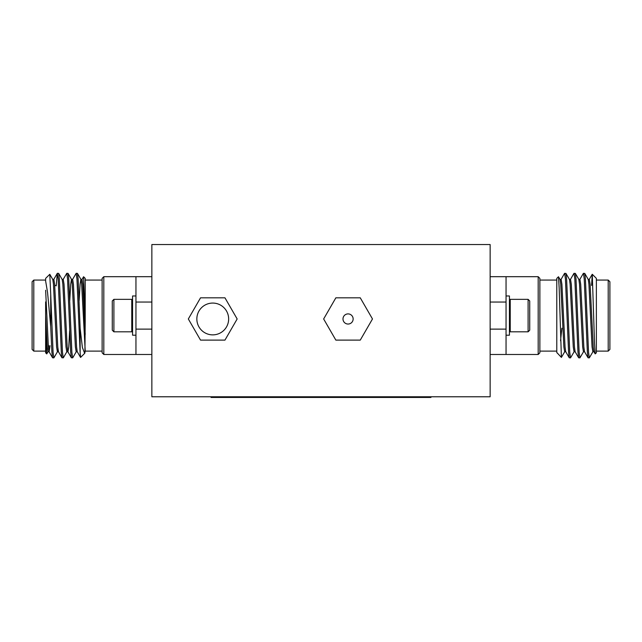 <?xml version="1.0" encoding="UTF-8"?>
<svg xmlns="http://www.w3.org/2000/svg" width="642" height="642" viewBox="0 0 642 642"><rect width="100%" height="100%" fill="white"/><g stroke="black" fill="none" stroke-linecap="round" stroke-linejoin="round"><path stroke-width="0.96" d="M506.048 335.204L509.427 335.204L509.427 295.97L506.048 295.97M528.101 331.826L528.101 299.349L529.722 300.97L529.722 330.205L528.101 331.826L510.238 331.826L510.238 299.349L509.427 300.159M538.181 276.686L539.874 278.379L539.874 352.803L538.181 354.488L538.181 276.686L506.048 276.686L506.048 354.488L490.143 354.488M609.9 281.758L609.9 349.417L608.207 351.11L608.207 280.064L609.9 281.758M561.397 357.409L556.791 352.49L556.791 278.379L558.492 276.766L559.166 287.993L561.397 357.409L564.767 351.672M592.293 274.295L596.37 278.379L596.37 352.803L595.182 353.886L594.524 343.374L592.277 274.278L591.555 285.481M574.165 351.672L570.529 357.875L569.743 352.209L566.613 278.965L565.931 273.388L564.551 273.388L561.012 279.503M570.529 357.875L569.253 357.787L568.571 352.209L565.433 278.965L564.655 273.299M592.959 351.672L589.324 357.875L588.537 352.209L585.408 278.965L584.726 273.388L583.345 273.388L579.806 279.503M589.324 357.875L588.048 357.787L587.366 352.209L584.228 278.965L583.45 273.299M583.562 351.672L579.927 357.875L579.14 352.209L576.01 278.965L575.328 273.388L573.948 273.388L570.409 279.503M579.927 357.875L578.651 357.787L577.969 352.209L574.831 278.965L574.052 273.299M135.952 335.204L132.573 335.204L132.573 295.97L135.952 295.97M131.762 321.811L131.762 299.349L113.899 299.349L113.899 331.826L131.762 331.826L131.762 321.811M113.899 331.826L112.278 330.205L112.278 300.97L113.899 299.349M103.819 354.488L102.126 352.803L102.126 278.379L103.819 276.686L103.819 354.488L135.952 354.488L135.952 276.686L151.857 276.686M33.793 351.11L32.1 349.417L32.1 281.758L33.793 280.064L33.793 351.11L45.63 351.11M83.58 276.742L85.209 278.379L85.209 321.449L83.58 276.742L81.927 279.503M50.71 326.481L47.556 292.415L45.63 281.027L45.63 278.379L49.787 274.311L50.71 294.076L50.71 326.481L51.898 352.209L52.58 357.787L53.856 357.875L57.491 351.672L57.965 349.128M46.746 353.911L45.63 352.803L45.63 330.173L46.746 353.911L48.094 351.672M45.63 301.917L45.63 330.173M72.53 279.503L76.173 273.299L76.952 278.965L80.138 352.956L80.138 328.239L82.377 347.434L84.648 353.365L85.209 351.11L102.126 351.11M76.173 273.299L77.449 273.388L78.131 278.965L80.138 328.239M50.71 294.076L53.069 352.209L53.856 357.875M56.207 285.907L57.274 273.388L58.157 278.965L61.295 352.209L61.977 357.787L63.349 357.787L66.888 351.672M57.379 273.299L58.655 273.388L59.337 278.965L62.467 352.209L63.253 357.875M63.133 279.503L66.776 273.299L67.554 278.965L70.692 352.209L71.374 357.787L72.747 357.787L76.286 351.672M66.776 273.299L68.052 273.388L68.734 278.965L71.864 352.209L72.65 357.875M348.06 324.041A5.072 5.072 0 0 0 353.14 318.97A5.072 5.072 0 0 0 348.06 313.898A5.072 5.072 0 0 0 342.988 318.97A5.072 5.072 0 0 0 348.06 324.041M212.751 334.867A15.898 15.898 0 0 0 228.648 318.97A15.898 15.898 0 0 0 212.751 303.072A15.898 15.898 0 0 0 196.845 318.97A15.898 15.898 0 0 0 212.751 334.867M188.331 318.97L200.537 297.824L224.957 297.824L237.163 318.97L224.957 340.116L200.537 340.116L188.331 318.97M372.48 318.97L360.266 297.824L335.854 297.824L323.648 318.97L335.854 340.116L360.266 340.116L372.48 318.97M151.857 302.053L135.952 302.053M135.952 329.121L151.857 329.121M151.857 354.488L135.952 354.488M85.209 321.449L84.913 353.004M84.648 353.365L80.603 357.409L80.138 352.956M45.63 290.24L48.375 346.921L49.153 351.768L50.028 345.693M52.676 279.406L53.856 279.406L54.634 284.254L57.772 346.921L58.438 351.672L61.977 357.787M62.073 279.406L63.253 279.406L64.031 284.254L67.169 346.921L67.835 351.672L71.374 357.787M58.655 273.388L62.194 279.503L62.86 284.254L65.99 346.921L66.776 351.768L67.948 351.768L68.734 346.921L69.657 330.702M69.761 300.472L70.692 284.254L71.471 279.406L72.65 279.406L73.429 284.254L76.567 346.921L77.233 351.672L80.539 357.385M79.159 300.472L80.09 284.254L80.868 279.406L82.048 279.406L82.826 284.254L85.209 334.362M45.63 315.591L47.195 346.921L47.981 351.768L49.153 351.768M48.567 349.128L48.856 345.693M49.787 274.311L52.796 279.503L53.463 284.254L56.592 346.921L57.379 351.768L58.55 351.768M68.052 273.388L71.591 279.503L72.257 284.254L75.387 346.921L76.173 351.768L77.345 351.768M77.449 273.388L80.988 279.503L81.654 284.254L85.209 350.821M490.143 329.121L506.048 329.121M506.048 302.053L490.143 302.053M490.143 276.686L506.048 276.686M561.862 328.239L560.546 340.766M557.087 353.004L556.791 352.37M594.019 351.768L592.847 351.768L592.06 346.921L588.931 284.254L588.265 279.503L584.726 273.388M584.621 351.768L583.45 351.768L582.663 346.921L579.533 284.254L578.867 279.503L575.328 273.388M575.224 351.768L574.052 351.768L573.266 346.921L570.136 284.254L569.47 279.503L565.931 273.388M565.827 351.768L564.655 351.768L563.869 346.921L560.739 284.254L560.073 279.503L558.492 276.766M595.182 353.886L593.906 351.672L593.232 346.921L590.102 284.254L589.324 279.406L588.144 279.406M588.048 357.787L584.509 351.672L583.843 346.921L580.705 284.254L579.927 279.406L578.747 279.406M578.651 357.787L575.112 351.672L574.446 346.921L571.308 284.254L570.529 279.406L569.35 279.406M569.253 357.787L565.714 351.672L565.048 346.921L561.911 284.254L561.132 279.406L559.952 279.406M490.143 396.78L490.143 244.546L151.857 244.546L151.857 396.78L490.143 396.78M430.942 396.78L430.942 397.454L211.058 397.454L211.058 396.78M414.034 397.454L414.034 396.78M227.966 396.78L227.966 397.454M556.791 280.064L539.874 280.064M596.37 280.064L608.207 280.064M132.573 331.015L131.762 331.826M103.819 276.686L135.952 276.686M85.209 280.064L102.126 280.064M45.63 280.064L33.793 280.064M55.782 285.481L54.722 285.481M52.58 357.787L49.041 351.672M57.274 273.388L53.735 279.503M132.573 300.159L131.762 299.349M596.37 351.11L608.207 351.11M556.791 351.11L539.874 351.11M589.204 279.503L592.213 274.311M538.181 354.488L506.048 354.488M528.101 299.349L510.238 299.349M509.427 331.015L510.238 331.826"/></g></svg>
